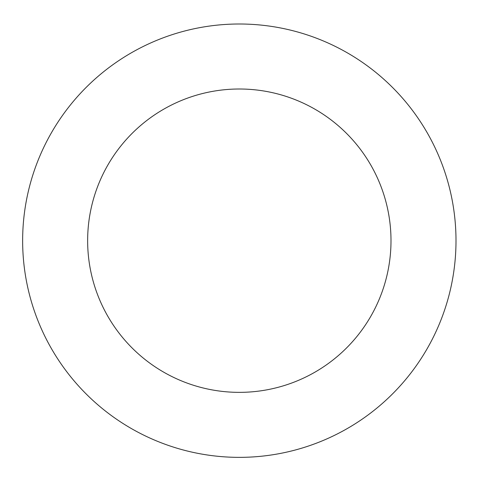 <?xml version="1.0" encoding="UTF-8"?>
<svg xmlns="http://www.w3.org/2000/svg" width="480" height="480" viewBox="0 0 480 480"><rect width="100%" height="100%" fill="white"/><g stroke="black" fill="none" stroke-linecap="round" stroke-linejoin="round"><path stroke-width="0.72" d="M390.996 240.684A151.674 151.674 0 0 0 163.482 109.326A151.674 151.674 0 0 0 163.482 372.036A151.674 151.674 0 0 0 390.996 240.684M456 240.684A216.684 216.684 0 0 0 130.98 53.028A216.684 216.684 0 0 0 130.98 428.334A216.684 216.684 0 0 0 456 240.684"/></g></svg>
